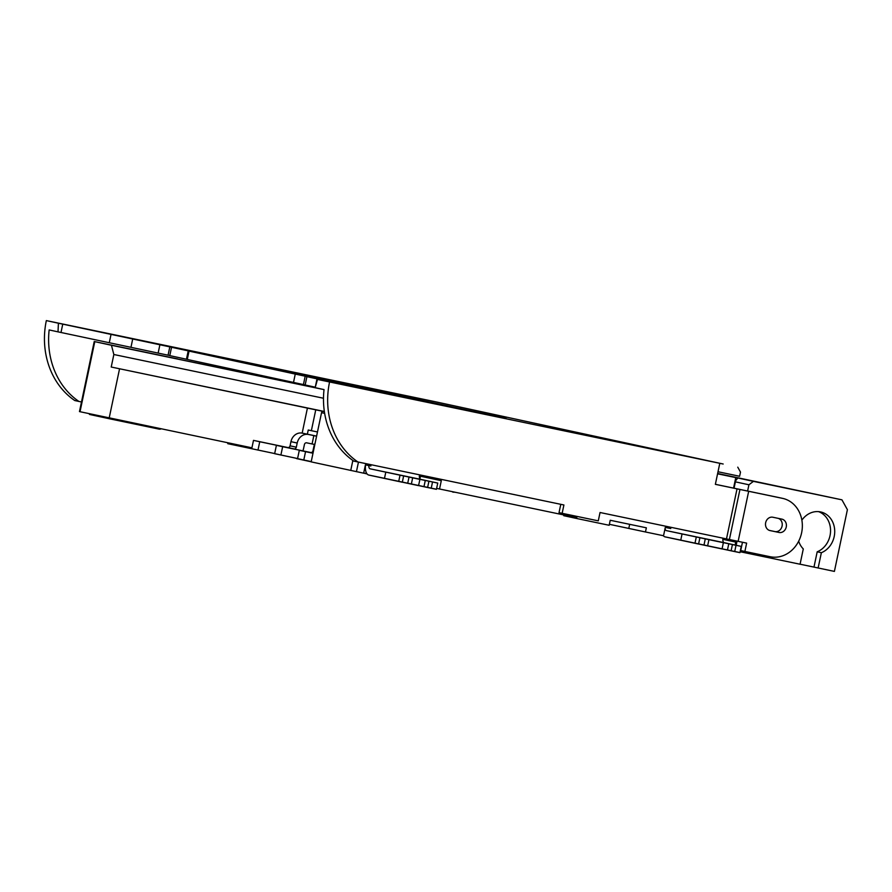 <?xml version="1.0" encoding="UTF-8"?>
<svg xmlns="http://www.w3.org/2000/svg" width="892" height="892" viewBox="0 0 892 892"><rect width="100%" height="100%" fill="white"/><g stroke="black" fill="none" stroke-linecap="round" stroke-linejoin="round"><path stroke-width="1.34" d="M94.786 341.647L80.024 411.714L79.466 411.58L94.229 341.524L111.444 345.271L113.853 354.514L111.221 367.025L315.757 409.841L311.364 430.691L317.485 431.962M80.024 411.714L251.923 447.817M321.544 412.673L324.643 413.342L321.544 412.673L311.174 461.878L363.657 473.184L365.419 464.843L370.838 465.97L371.094 464.743M363.702 473.016L366.891 473.685M609.37 524.306L645.473 531.978L646.354 527.808L610.228 520.27L609.169 525.277L576.656 518.486L576.834 517.661L436.634 488.381M645.473 531.978L663.537 535.746L665.298 527.406L670.717 528.532L670.974 527.317M798.674 541.21A21.308 18.453 102.2 0 0 803.291 548.937L800.068 564.235L740.126 551.735M800.079 564.201L813.972 567.1L817.195 551.802A21.308 18.453 102.2 0 0 830.541 531.398A21.308 18.453 102.2 0 0 818.544 511.629M717.647 473.496L841.937 499.832L847.4 509.678L834.399 571.404L813.972 567.1M324.376 411.636L315.757 409.841M324.353 411.491L111.221 367.025M324.376 411.691L322.001 411.19L324.387 411.703M322.001 411.19L321.689 412.706M304.462 433.601L307.595 434.248L302.176 433.122L307.428 408.023M311.364 430.691L308.242 430.011L307.361 434.181L304.473 433.579M302.867 450.873A10.659 9.232 102.2 0 0 303.536 448.698L304.417 444.528A2.13 1.851 -77.8 0 1 306.658 442.822L314.519 444.472M312.077 443.948L313.839 435.608L316.582 436.21M313.839 435.608L302.176 433.122A10.659 9.232 102.2 0 0 290.948 441.663L290.067 445.833A2.13 1.851 -77.8 0 1 287.815 447.539L253.495 440.38L251.734 448.721L274.669 453.56L227.739 443.67L251.745 448.676M307.361 434.181L316.604 436.11M308.42 434.482A10.659 9.232 102.2 0 0 297.192 443.023L296.311 447.193A2.13 1.851 -77.8 0 1 294.07 448.899L259.739 441.741L257.989 450.081M253.495 440.38L259.739 441.741M315.099 443.268A10.659 9.232 102.2 0 0 313.85 446.636L312.969 450.806A2.13 1.851 -77.8 0 1 310.728 452.512L276.397 445.353L274.647 453.693L297.582 458.533M310.728 452.512L282.652 446.714L280.891 455.054M276.397 445.353L282.652 446.714M313.014 453.181L299.311 450.326L297.549 458.666L311.241 461.577M313.003 453.236L305.555 451.675L303.793 460.016M299.311 450.326L305.555 451.675M366.277 473.552L366.924 473.719M452.969 492.105L452.657 492.038A10.659 9.232 102.2 0 0 454.786 492.194M350.746 470.474L352.764 460.874L353.801 461.108A76.89 66.588 -77.8 0 1 324.03 389.592L315.166 387.663L317.474 379.446L723.178 464.007L436.545 402.002L46.339 320.596L58.415 323.216L58.013 331.857L49.149 329.928A76.89 66.588 -77.8 0 0 78.92 401.445L74.761 400.541A76.89 66.588 -77.8 0 1 46.339 320.596M778.671 497.524A29.837 25.835 -77.8 0 0 778.493 497.48A29.837 25.835 -77.8 0 0 778.315 497.446L715.373 484.3M719.755 463.483L715.362 484.334L782.474 498.349A29.837 25.835 -77.8 0 1 782.652 498.383A29.837 25.835 -77.8 0 1 801.596 532.914A29.837 25.835 -77.8 0 1 770.175 556.731L744.887 551.457L746.637 543.116L600.037 512.51L598.287 520.85L562.15 513.313L563.911 504.972L353.801 461.108M357.971 462.011A76.89 66.588 -77.8 0 1 329.549 382.066M718.015 471.757L739.613 476.272L740.494 472.102L737.762 467.174M169.803 355.562L58.013 331.857M187.298 359.409L169.792 355.618L171.554 347.278L179.203 348.861L58.415 323.216M305.164 384.943L187.287 359.454L189.037 351.113L202.105 353.834L171.554 347.278M315.255 387.184L305.153 384.998L306.915 376.658L314.564 378.241L189.037 351.113M315.166 387.663L316.916 379.323L317.474 379.446M433.824 403.34L506.087 418.415L261.668 365.921L433.824 403.34M306.915 376.658L354.336 387.017L316.916 379.323M295.241 374.172L293.49 382.512M188.212 350.89L186.45 359.231M159.891 344.791L158.129 353.132M81.495 401.98L78.92 401.445M744.887 551.457L740.717 550.554L742.467 542.247M562.15 513.313L559.028 512.632L560.778 504.326M772.84 517.237A6.824 5.909 102.2 0 0 765.659 522.679A6.824 5.909 102.2 0 0 769.986 530.573A6.824 5.909 102.2 0 0 770.03 530.584L779.062 532.468A6.824 5.909 102.2 0 0 786.242 527.027A6.824 5.909 102.2 0 0 781.916 519.133A6.824 5.909 102.2 0 0 781.871 519.122L772.84 517.237M736.168 545.28L737.048 541.11M747.607 491.035L748.923 484.78L753.417 481.368L841.937 499.832M818.131 568.003L821.365 552.706A21.308 18.453 102.2 0 0 834.722 531.086A21.308 18.453 102.2 0 0 820.651 511.941A21.308 18.453 102.2 0 0 801.875 520.159M769.462 530.428L774.892 531.565A6.824 5.909 102.2 0 0 782.005 526.425A6.824 5.909 102.2 0 0 778.281 518.375M735.131 545.057L735.755 542.102L722.866 539.314M748.923 484.78L735.387 481.847L734.049 488.192M723.49 538.266L723.256 539.392M439.533 489.017L441.295 480.677L419.374 475.993M419.92 478.748L420.455 476.216M435.876 479.539L436.132 478.313M576.656 518.486L563.744 515.688L563.9 514.963M315.166 387.607L177.519 358.985M177.608 358.918L94.229 341.524M665.086 528.41A4.259 2.13 -78.2 0 0 666.424 530.628L705.282 538.88L703.966 545.135L698.592 543.997M699.897 537.787L698.581 544.042L665.109 536.884A10.659 5.33 101.8 0 1 663.325 535.702M723.011 538.166A4.259 2.13 -78.2 0 0 724.237 542.693L741.252 546.395L719.041 541.734L723.379 542.682L722.063 548.937L703.966 545.135M717.581 473.775L735.777 477.599L733.558 488.091M732.41 544.566L731.094 550.821L734.707 551.579L739.925 552.65L741.252 546.395M731.094 550.821L722.074 548.892M705.282 538.88L723.379 542.682M717.581 473.808L735.777 477.599M423.611 475.704L423.377 476.83M753.417 481.368L737.796 477.978L734.897 481.747M110.496 418.315A10.659 5.33 101.8 0 1 108.556 418.582A10.659 5.33 101.8 0 1 108.545 418.571L90.839 414.735L90.973 414.089M368.786 465.546A4.259 2.13 -78.2 0 0 370.158 468.824L409.015 477.075L407.7 483.33L402.325 482.182M403.63 475.982L402.314 482.238L368.842 475.079A10.659 5.33 101.8 0 1 365.597 464.877M161.697 355.674L179.27 359.365L161.686 355.718M161.073 428.862A10.659 5.33 101.8 0 1 159.144 429.13A10.659 5.33 101.8 0 1 159.122 429.13L108.579 418.582M419.519 474.845A4.259 2.13 -78.2 0 0 420.745 479.372L437.76 483.074L415.549 478.424L419.887 479.372L418.571 485.627L407.7 483.33M89.579 413.788L89.445 414.423L90.839 414.735M428.918 481.256L427.603 487.511L431.215 488.258L436.433 489.329L437.76 483.074M427.603 487.511L418.582 485.571M409.015 477.075L419.887 479.372M737.796 477.978L717.592 473.763M324.03 389.614L111.444 345.271M323.495 398.245L113.853 354.514M109.181 418.036L119.55 368.831M412.662 477.867L411.346 484.122M708.928 539.671L707.612 545.926M628.815 528.365L629.663 524.329M821.365 552.706L817.195 551.802M739.947 552.583L664.774 536.783M436.456 489.229L368.507 474.979M159.813 429.186L89.468 414.345M367.069 473.908L365.185 473.507L367.058 473.897M367.002 473.83L363.668 473.139M311.197 461.788L296.467 458.588L311.219 461.666M311.23 461.61L297.56 458.622M297.571 458.577L274.658 453.649M287.815 447.539L294.07 448.899M290.067 445.833L296.311 447.193M290.948 441.663L297.192 443.023M339.495 382.255L339.373 382.835M305.175 376.246L303.425 384.586M169.826 346.865L168.064 355.206M132.73 338.893L130.979 347.233M111.065 334.288L109.303 342.628M61.002 332.482L62.752 324.142M778.315 497.446L782.474 498.349M726.489 538.891L737.037 488.849M729.4 539.504L739.947 489.463M738.141 541.344L748.678 491.302M358.45 462.112L356.432 471.678M680.73 540.273L682.046 534.018M734.707 551.579L736.023 545.324M694.968 543.284L696.284 537.029M666.424 530.628L724.237 542.693M384.463 478.469L385.779 472.214M431.215 488.258L432.531 482.003M398.702 481.479L400.017 475.224M370.158 468.824L420.745 479.372M425.283 480.465L423.956 486.72M728.775 543.774L727.448 550.029M779.062 532.468L774.892 531.565M778.493 497.48L782.652 498.383M108.556 418.582L159.144 429.13"/></g></svg>
